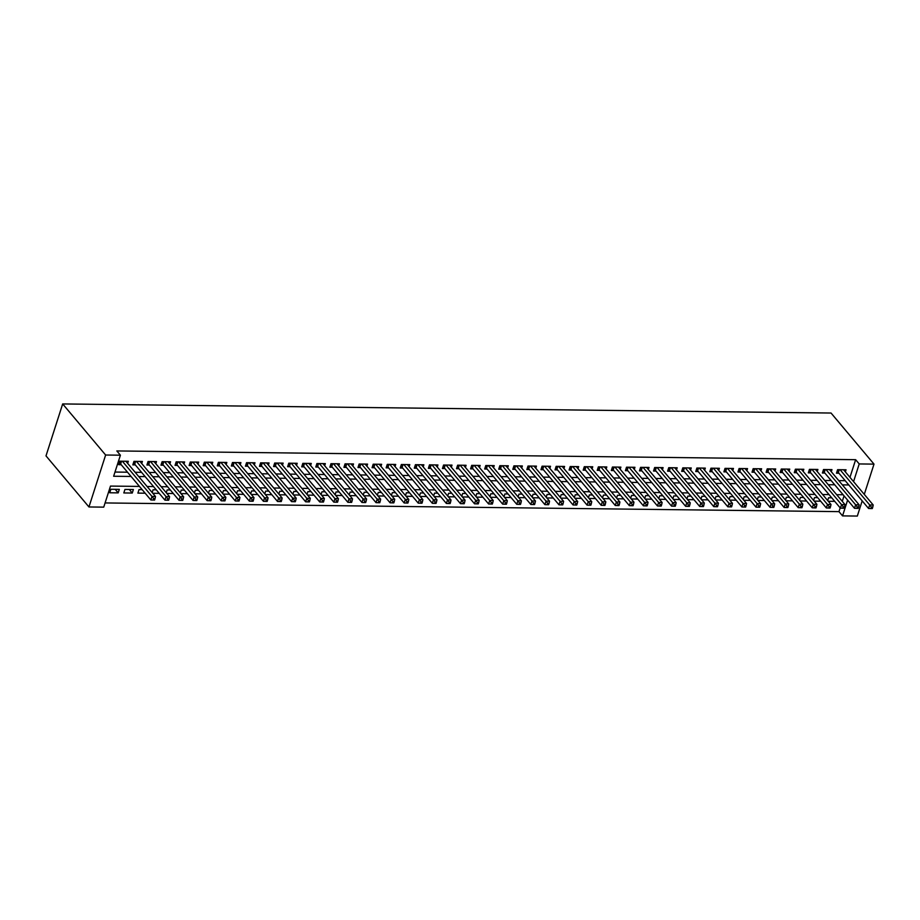 <?xml version="1.0" encoding="UTF-8"?>
<svg xmlns="http://www.w3.org/2000/svg" width="920" height="920" viewBox="0 0 920 920"><rect width="100%" height="100%" fill="white"/><g stroke="black" fill="none" stroke-linecap="round" stroke-linejoin="round"><path stroke-width="1.38" d="M139.46 486.416L110.492 486.082L103.73 507.138L88.952 506.966L46 455.883L62.675 403.937L831.047 413.034L874 464.117L859.222 463.944L855.646 459.69L116.828 450.938L120.405 455.193L113.643 476.249L131.088 476.456M862.189 500.882L857.325 516.062L842.547 515.89L847.607 500.112M105.075 502.941L838.971 511.635L842.547 515.89M127.661 463.381L128.328 461.288L119.887 461.184L118.76 464.692L121.221 464.726M141.726 463.553L142.404 461.449L133.963 461.357L132.837 464.864L135.297 464.899M155.802 463.714L156.48 461.621L148.039 461.518L146.912 465.025L149.373 465.06M169.878 463.887L170.545 461.782L162.104 461.69L160.977 465.198L163.438 465.221M183.954 464.048L184.621 461.955L176.18 461.851L175.053 465.359L177.514 465.393M198.018 464.22L198.697 462.116L190.256 462.024L189.129 465.531L191.59 465.554M212.094 464.381L212.773 462.288L204.32 462.185L203.193 465.692L205.666 465.727M226.17 464.554L226.837 462.449L218.396 462.357L217.269 465.865L219.73 465.888M240.246 464.715L240.913 462.622L232.472 462.518L231.345 466.026L233.806 466.06M254.311 464.887L254.989 462.783L246.548 462.691L245.421 466.198L247.882 466.221M268.387 465.048L269.065 462.955L260.613 462.852L259.486 466.359L261.947 466.394M282.463 465.221L283.13 463.116L274.689 463.024L273.562 466.532L276.023 466.555M296.527 465.382L297.206 463.289L288.765 463.185L287.638 466.693L290.099 466.727M310.603 465.554L311.282 463.45L302.829 463.358L301.702 466.865L304.175 466.888M324.679 465.716L325.346 463.622L316.905 463.519L315.778 467.026L318.24 467.061M338.755 465.888L339.422 463.784L330.981 463.691L329.854 467.199L332.315 467.222M352.82 466.049L353.498 463.956L345.058 463.852L343.93 467.36L346.391 467.394M366.896 466.221L367.574 464.117L359.122 464.025L357.995 467.532L360.456 467.555M380.972 466.382L381.639 464.289L373.198 464.186L372.071 467.693L374.532 467.728M395.036 466.555L395.715 464.45L387.274 464.358L386.147 467.866L388.608 467.889M409.112 466.716L409.791 464.623L401.338 464.519L400.223 468.027L402.684 468.061M423.188 466.888L423.855 464.784L415.414 464.692L414.287 468.199L416.748 468.222M437.264 467.049L437.931 464.956L429.49 464.853L428.363 468.36L430.824 468.395M451.329 467.222L452.007 465.117L443.566 465.025L442.44 468.533L444.9 468.556M465.405 467.383L466.084 465.29L457.631 465.186L456.504 468.694L458.976 468.728M479.481 467.555L480.148 465.451L471.707 465.359L470.58 468.866L473.041 468.889M493.546 467.716L494.224 465.623L485.783 465.52L484.656 469.027L487.117 469.062M507.621 467.889L508.3 465.784L499.859 465.692L498.732 469.2L501.193 469.223M521.697 468.05L522.365 465.957L513.923 465.853L512.797 469.361L515.257 469.395M535.773 468.222L536.441 466.118L527.999 466.026L526.872 469.534L529.333 469.556M549.838 468.383L550.516 466.291L542.075 466.187L540.948 469.694L543.409 469.729M563.914 468.556L564.592 466.451L556.14 466.359L555.013 469.867L557.485 469.89M577.99 468.717L578.657 466.624L570.216 466.52L569.089 470.028L571.55 470.062M592.054 468.889L592.733 466.785L584.292 466.693L583.165 470.2L585.626 470.223M606.13 469.05L606.809 466.957L598.368 466.854L597.241 470.361L599.702 470.396M620.206 469.223L620.885 467.118L612.432 467.026L611.306 470.534L613.766 470.557M634.282 469.384L634.949 467.291L626.508 467.187L625.381 470.695L627.842 470.729M648.347 469.556L649.025 467.452L640.584 467.36L639.457 470.867L641.918 470.89M662.423 469.717L663.101 467.624L654.649 467.521L653.522 471.028L655.994 471.063M676.499 469.89L677.166 467.785L668.725 467.693L667.598 471.201L670.059 471.224M690.575 470.051L691.242 467.958L682.801 467.854L681.674 471.362L684.135 471.397M704.639 470.223L705.318 468.119L696.877 468.027L695.75 471.534L698.211 471.558M718.716 470.384L719.394 468.291L710.942 468.188L709.814 471.695L712.275 471.73M732.792 470.557L733.458 468.452L725.018 468.36L723.89 471.868L726.351 471.891M746.856 470.718L747.534 468.625L739.093 468.522L737.966 472.029L740.428 472.063M760.932 470.89L761.61 468.786L753.158 468.694L752.031 472.201L754.504 472.224M775.008 471.051L775.675 468.959L767.234 468.855L766.107 472.362L768.568 472.397M789.084 471.224L789.751 469.119L781.31 469.027L780.183 472.535L782.644 472.558M803.148 471.385L803.827 469.292L795.386 469.188L794.259 472.696L796.72 472.73M817.224 471.558L817.903 469.453L809.45 469.361L808.323 472.868L810.796 472.891M831.3 471.718L831.967 469.625L823.526 469.522L822.399 473.029L824.86 473.064M828.287 501.285L834.727 501.365M814.223 501.124L820.651 501.193M800.147 500.951L806.587 501.032M786.071 500.791L792.511 500.859M772.006 500.618L778.435 500.698M757.931 500.457L764.37 500.526M743.855 500.284L750.294 500.365M729.779 500.123L736.218 500.192M715.714 499.951L722.143 500.031M701.638 499.79L708.078 499.859M687.562 499.617L694.002 499.698M673.497 499.456L679.926 499.525M659.421 499.284L665.85 499.364M645.345 499.123L651.785 499.192M631.269 498.95L637.709 499.031M617.205 498.789L623.633 498.858M603.129 498.617L609.569 498.697M589.053 498.456L595.493 498.525M574.988 498.284L581.417 498.364M560.912 498.122L567.341 498.191M546.837 497.95L553.276 498.03M532.76 497.789L539.2 497.858M518.696 497.616L525.124 497.697M504.62 497.455L511.06 497.524M490.544 497.283L496.984 497.363M476.479 497.122L482.908 497.191M462.403 496.949L468.832 497.03M448.327 496.788L454.767 496.857M434.251 496.616L440.691 496.697M420.187 496.455L426.615 496.524M406.111 496.282L412.551 496.363M392.035 496.121L398.475 496.19M377.959 495.949L384.399 496.029M363.894 495.788L370.323 495.857M349.818 495.615L356.258 495.696M335.742 495.454L342.183 495.523M321.678 495.282L328.106 495.362M307.602 495.121L314.03 495.19M293.526 494.948L299.966 495.029M279.45 494.787L285.89 494.868M265.385 494.615L271.814 494.695M251.309 494.454L257.749 494.534M237.233 494.281L243.673 494.362M223.169 494.12L229.597 494.201M209.093 493.948L215.521 494.028M195.017 493.787L201.457 493.867M180.941 493.614L187.381 493.695M166.876 493.453L173.305 493.534M152.8 493.281L159.24 493.361M142.174 489.635L139.023 489.601L137.896 493.108L145.165 493.2M129.271 489.486L132.261 493.039L123.82 492.947L124.947 489.428L133.388 489.532L132.261 493.039M838.971 511.635L840.178 507.851M842.271 501.342L844.031 495.857M831.737 497.8L828.586 497.766L827.689 500.56M817.661 497.639L814.51 497.605L813.613 500.399M803.585 497.467L800.434 497.432L799.537 500.227M789.521 497.306L786.37 497.272L785.473 500.066M775.445 497.133L772.294 497.099L771.397 499.893M761.369 496.972L758.218 496.938L757.321 499.732M747.304 496.8L744.154 496.765L743.245 499.56M733.228 496.639L730.077 496.604L729.181 499.399M719.152 496.466L716.001 496.432L715.105 499.226M705.077 496.305L701.925 496.271L701.029 499.065M691.012 496.133L687.861 496.098L686.964 498.893M676.936 495.972L673.785 495.937L672.888 498.732M662.86 495.799L659.709 495.765L658.812 498.571M648.795 495.638L645.644 495.604L644.736 498.398M634.719 495.466L631.568 495.431L630.671 498.237M620.644 495.305L617.492 495.27L616.595 498.065M606.567 495.132L603.417 495.098L602.519 497.904M592.503 494.971L589.352 494.937L588.455 497.731M578.427 494.799L575.276 494.764L574.379 497.57M564.351 494.638L561.2 494.603L560.303 497.398M550.286 494.466L547.124 494.431L546.227 497.237M536.21 494.304L533.059 494.27L532.162 497.065M522.134 494.132L518.983 494.097L518.087 496.903M508.058 493.971L504.907 493.936L504.01 496.731M493.994 493.798L490.843 493.764L489.934 496.57M479.918 493.637L476.767 493.603L475.87 496.397M465.842 493.465L462.691 493.43L461.794 496.236M451.766 493.304L448.615 493.269L447.718 496.064M437.702 493.143L434.55 493.097L433.653 495.903M423.625 492.97L420.474 492.936L419.577 495.73M409.549 492.809L406.398 492.763L405.501 495.569M395.485 492.637L392.334 492.602L391.425 495.397M381.409 492.476L378.258 492.43L377.361 495.236M367.333 492.303L364.182 492.269L363.285 495.063M353.257 492.142L350.106 492.096L349.209 494.902M339.192 491.97L336.041 491.935L335.144 494.73M325.116 491.809L321.966 491.763L321.068 494.569M311.041 491.636L307.889 491.602L306.992 494.397M296.976 491.475L293.825 491.429L292.916 494.235M282.9 491.303L279.749 491.268L278.852 494.063M268.824 491.142L265.673 491.096L264.776 493.902M254.748 490.969L251.597 490.935L250.7 493.729M240.683 490.808L237.532 490.762L236.636 493.568M226.607 490.636L223.456 490.601L222.559 493.396M212.531 490.475L209.38 490.429L208.483 493.235M198.467 490.303L195.316 490.268L194.407 493.062M184.391 490.141L181.24 490.095L180.343 492.901M170.315 489.969L167.164 489.934L166.267 492.729M156.239 489.808L153.088 489.762L152.191 492.568M119.312 489.371L110.871 489.267L109.745 492.775L118.185 492.878L119.312 489.371M114.988 472.052L127.512 472.201M135.148 472.293L141.576 472.362M149.224 472.454L155.652 472.535M163.288 472.627L169.728 472.696M177.364 472.788L183.804 472.868M191.44 472.96L197.869 473.029M205.505 473.121L211.945 473.202M219.581 473.294L226.021 473.363M233.657 473.455L240.085 473.535M247.733 473.627L254.161 473.697M261.798 473.788L268.237 473.869M275.873 473.961L282.313 474.03M289.95 474.122L296.378 474.202M304.014 474.294L310.454 474.363M318.09 474.455L324.53 474.536M332.166 474.628L338.594 474.697M346.242 474.789L352.671 474.869M360.306 474.961L366.747 475.03M374.382 475.122L380.822 475.203M388.459 475.295L394.887 475.364M402.523 475.456L408.963 475.536M416.599 475.628L423.039 475.697M430.675 475.789L437.115 475.87M444.751 475.962L451.179 476.031M458.815 476.123L465.255 476.203M472.891 476.296L479.331 476.364M486.967 476.456L493.396 476.537M501.043 476.629L507.472 476.698M515.108 476.79L521.548 476.87M529.184 476.962L535.624 477.031M543.26 477.123L549.688 477.204M557.324 477.296L563.764 477.365M571.4 477.457L577.841 477.537M585.476 477.629L591.905 477.698M599.553 477.791L605.981 477.871M613.617 477.963L620.057 478.032M627.693 478.124L634.133 478.204M641.769 478.296L648.197 478.365M655.833 478.457L662.273 478.538M669.909 478.63L676.349 478.699M683.985 478.791L690.414 478.871M698.061 478.952L704.49 479.032M712.126 479.124L718.566 479.205M726.202 479.285L732.642 479.366M740.278 479.458L746.706 479.538M754.342 479.619L760.782 479.699M768.418 479.791L774.858 479.872M782.494 479.952L788.923 480.033M796.57 480.125L802.999 480.205M810.635 480.286L817.075 480.366M824.711 480.458L831.151 480.539M838.787 480.619L845.216 480.7M849.965 477.353L855.646 459.69M845.365 471.891L846.043 469.786L837.602 469.683L836.475 473.202L838.936 473.225M120.405 455.193L105.627 455.02L62.675 403.937M105.627 455.02L88.952 506.966M843.099 494.753L836.671 494.684M829.035 494.592L822.595 494.511M814.959 494.419L808.519 494.35M800.883 494.258L794.454 494.178M786.818 494.086L780.379 494.017M772.742 493.925L766.303 493.844M758.666 493.752L752.238 493.683M744.591 493.591L738.162 493.511M730.526 493.419L724.086 493.35M716.45 493.258L710.01 493.178M702.374 493.085L695.945 493.016M688.309 492.924L681.869 492.844M674.233 492.752L667.793 492.683M660.157 492.591L653.717 492.51M646.081 492.418L639.653 492.349M632.017 492.257L625.577 492.177M617.941 492.085L611.501 492.016M603.865 491.924L597.436 491.843M589.789 491.751L583.36 491.682M575.724 491.591L569.284 491.51M561.648 491.418L555.208 491.349M547.572 491.257L541.144 491.176M533.508 491.084L527.068 491.015M519.432 490.923L512.992 490.843M505.356 490.751L498.928 490.682M491.28 490.59L484.851 490.509M477.216 490.417L470.775 490.348M463.139 490.256L456.699 490.176M449.063 490.084L442.635 490.015M434.999 489.923L428.559 489.842M420.923 489.75L414.483 489.681M406.847 489.589L400.418 489.509M392.771 489.417L386.342 489.348M378.706 489.256L372.266 489.175M364.63 489.083L358.19 489.014M350.554 488.922L344.126 488.842M336.49 488.75L330.05 488.681M322.414 488.589L315.974 488.508M308.338 488.416L301.898 488.347M294.262 488.255L287.833 488.175M280.197 488.083L273.757 488.014M266.121 487.922L259.681 487.841M252.045 487.749L245.617 487.68M237.969 487.588L231.541 487.508M223.905 487.416L217.465 487.347M209.829 487.255L203.389 487.174M195.753 487.082L189.324 487.013M181.689 486.921L175.248 486.841M167.612 486.749L161.172 486.68M153.536 486.588L147.108 486.507M864.282 494.385L874 464.117M853.553 481.62L859.222 463.944M138.724 476.548L145.165 476.617M152.8 476.709L159.229 476.79M166.865 476.882L173.305 476.951M180.941 477.043L187.381 477.123M195.017 477.216L201.457 477.284M209.093 477.376L215.521 477.457M223.157 477.549L229.597 477.618M237.233 477.71L243.673 477.791M251.309 477.882L257.738 477.951M265.385 478.043L271.814 478.124M279.45 478.216L285.89 478.285M293.526 478.377L299.966 478.457M307.602 478.549L314.03 478.618M321.666 478.71L328.106 478.791M335.742 478.883L342.183 478.952M349.818 479.044L356.247 479.124M363.894 479.216L370.323 479.285M377.959 479.377L384.399 479.458M392.035 479.55L398.475 479.619M406.111 479.711L412.539 479.791M420.175 479.883L426.615 479.952M434.251 480.044L440.691 480.125M448.327 480.217L454.756 480.286M462.403 480.378L468.832 480.458M476.468 480.55L482.908 480.619M490.544 480.711L496.984 480.792M504.62 480.884L511.048 480.953M518.684 481.045L525.124 481.125M532.76 481.217L539.2 481.286M546.837 481.378L553.265 481.459M560.912 481.551L567.341 481.62M574.977 481.712L581.417 481.792M589.053 481.884L595.493 481.953M603.129 482.046L609.557 482.126M617.193 482.218L623.633 482.287M631.269 482.379L637.709 482.459M645.345 482.551L651.785 482.62M659.421 482.712L665.85 482.793M673.486 482.885L679.926 482.954M687.562 483.046L694.002 483.126M701.638 483.218L708.067 483.287M715.714 483.379L722.143 483.46M729.779 483.552L736.218 483.621M743.855 483.713L750.294 483.793M757.931 483.885L764.359 483.954M771.995 484.046L778.435 484.127M786.071 484.219L792.511 484.288M800.147 484.38L806.575 484.46M814.223 484.553L820.651 484.621M828.287 484.713L834.727 484.794M842.363 484.886L848.803 484.955M115.195 489.313L118.185 492.878M839.27 469.706L838.361 472.546L868.572 508.472L869.699 504.965L840.063 469.717M871.343 507.138L870.895 508.541L872.298 508.553L872.758 507.15L871.343 507.138L869.699 504.965L873.218 504.999L843.582 469.763M838.361 472.546A1.644 0.724 17.8 0 0 837.994 472.224L837.005 471.558M868.572 508.472L870.895 508.541M872.758 507.15L873.218 504.999M825.206 469.545L824.285 472.385L854.496 508.3L855.623 504.792L825.987 469.556M857.268 506.966L856.819 508.369L858.233 508.392L858.682 506.989L857.268 506.966L855.623 504.792L859.142 504.838L829.506 469.591M824.285 472.385A1.644 0.724 17.8 0 0 823.918 472.063L822.928 471.397M854.496 508.3L856.819 508.369M858.682 506.989L859.142 504.838M811.13 469.372L810.221 472.213L840.42 508.139L841.547 504.631L811.923 469.384M843.203 506.805L842.755 508.208L844.157 508.219L844.606 506.816L843.203 506.805L841.547 504.631L845.066 504.666L815.43 469.43M810.221 472.213A1.644 0.724 17.8 0 0 809.853 471.891L808.852 471.224M840.42 508.139L842.755 508.208M844.606 506.816L845.066 504.666M797.053 469.211L796.145 472.052L826.356 507.966L827.482 504.459L797.847 469.223M829.127 506.632L828.678 508.035L830.081 508.058L830.53 506.655L829.127 506.632L827.482 504.459L831.001 504.505L801.366 469.257M796.145 472.052A1.644 0.724 17.8 0 0 795.777 471.73L794.776 471.063M826.356 507.966L828.678 508.035M830.53 506.655L831.001 504.505M782.989 469.039L782.069 471.879L812.279 507.805L813.406 504.298L783.771 469.05M815.051 506.471L814.602 507.874L816.005 507.886L816.466 506.483L815.051 506.471L813.406 504.298L816.925 504.332L787.29 469.096M782.069 471.879A1.644 0.724 17.8 0 0 781.701 471.558L780.712 470.89M812.279 507.805L814.602 507.874M816.466 506.483L816.925 504.332M768.913 468.878L768.005 471.718L798.203 507.633L799.331 504.125L769.695 468.889M800.986 506.299L800.526 507.702L801.941 507.725L802.389 506.322L800.986 506.299L799.331 504.125L802.849 504.171L773.214 468.924M768.005 471.718A1.644 0.724 17.8 0 0 767.625 471.397L766.636 470.729M798.203 507.633L800.526 507.702M802.389 506.322L802.849 504.171M754.837 468.705L753.928 471.546L784.139 507.472L785.266 503.964L755.63 468.717M786.91 506.138L786.462 507.541L787.865 507.553L788.313 506.149L786.91 506.138L785.266 503.964L788.773 503.999L759.149 468.763M753.928 471.546A1.644 0.724 17.8 0 0 753.56 471.224L752.56 470.557M784.139 507.472L786.462 507.541M788.313 506.149L788.773 503.999M740.761 468.544L739.852 471.385L770.063 507.299L771.19 503.792L741.554 468.556M772.834 505.966L772.386 507.368L773.789 507.391L774.249 505.988L772.834 505.966L771.19 503.792L774.709 503.838L745.073 468.591M739.852 471.385A1.644 0.724 17.8 0 0 739.484 471.063L738.484 470.396M770.063 507.299L772.386 507.368M774.249 505.988L774.709 503.838M726.696 468.372L725.776 471.212L755.987 507.138L757.114 503.631L727.478 468.383M758.758 505.804L758.31 507.207L759.724 507.219L760.173 505.816L758.758 505.804L757.114 503.631L760.633 503.666L730.997 468.429M725.776 471.212A1.644 0.724 17.8 0 0 725.408 470.89L724.419 470.223M755.987 507.138L758.31 507.207M760.173 505.816L760.633 503.666M712.62 468.211L711.712 471.051L741.911 506.966L743.038 503.458L713.402 468.222M744.694 505.632L744.245 507.035L745.648 507.058L746.097 505.655L744.694 505.632L743.038 503.458L746.557 503.504L716.921 468.257M711.712 471.051A1.644 0.724 17.8 0 0 711.344 470.729L710.344 470.062M741.911 506.966L744.245 507.035M746.097 505.655L746.557 503.504M698.544 468.038L697.636 470.879L727.846 506.805L728.973 503.297L699.338 468.05M730.618 505.471L730.169 506.874L731.572 506.885L732.021 505.482L730.618 505.471L728.973 503.297L732.492 503.332L702.857 468.096M697.636 470.879A1.644 0.724 17.8 0 0 697.268 470.557L696.268 469.89M727.846 506.805L730.169 506.874M732.021 505.482L732.492 503.332M684.469 467.877L683.56 470.718L713.77 506.632L714.897 503.125L685.262 467.889M716.542 505.298L716.094 506.701L717.496 506.724L717.956 505.322L716.542 505.298L714.897 503.125L718.417 503.171L688.781 467.923M683.56 470.718A1.644 0.724 17.8 0 0 683.192 470.396L682.203 469.729M713.77 506.632L716.094 506.701M717.956 505.322L718.417 503.171M670.404 467.705L669.495 470.546L699.694 506.471L700.821 502.964L671.186 467.716M702.477 505.137L702.018 506.541L703.432 506.552L703.88 505.149L702.477 505.137L700.821 502.964L704.341 502.998L674.705 467.762M669.495 470.546A1.644 0.724 17.8 0 0 669.116 470.223L668.127 469.556M699.694 506.471L702.018 506.541M703.88 505.149L704.341 502.998M656.328 467.544L655.419 470.384L685.63 506.299L686.757 502.791L657.121 467.555M688.401 504.965L687.953 506.368L689.356 506.391L689.804 504.988L688.401 504.965L686.757 502.791L690.264 502.837L660.64 467.59M655.419 470.384A1.644 0.724 17.8 0 0 655.051 470.062L654.051 469.395M685.63 506.299L687.953 506.368M689.804 504.988L690.264 502.837M642.252 467.371L641.344 470.212L671.554 506.138L672.681 502.63L643.045 467.383M674.325 504.804L673.877 506.207L675.28 506.218L675.728 504.815L674.325 504.804L672.681 502.63L676.2 502.665L646.564 467.429M641.344 470.212A1.644 0.724 17.8 0 0 640.976 469.89L639.975 469.223M671.554 506.138L673.877 506.207M675.728 504.815L676.2 502.665M628.188 467.21L627.268 470.051L657.478 505.966L658.605 502.458L628.969 467.222M660.249 504.631L659.801 506.034L661.216 506.057L661.664 504.654L660.249 504.631L658.605 502.458L662.124 502.504L632.488 467.256M627.268 470.051A1.644 0.724 17.8 0 0 626.899 469.729L625.91 469.062M657.478 505.966L659.801 506.034M661.664 504.654L662.124 502.504M614.111 467.038L613.203 469.878L643.402 505.804L644.529 502.297L614.894 467.049M646.185 504.47L645.725 505.873L647.139 505.885L647.588 504.482L646.185 504.47L644.529 502.297L648.048 502.331L618.412 467.095M613.203 469.878A1.644 0.724 17.8 0 0 612.835 469.556L611.834 468.889M643.402 505.804L645.725 505.873M647.588 504.482L648.048 502.331M600.035 466.877L599.127 469.717L629.337 505.632L630.464 502.124L600.829 466.888M632.109 504.298L631.66 505.701L633.063 505.724L633.512 504.321L632.109 504.298L630.464 502.124L633.983 502.171L604.348 466.923M599.127 469.717A1.644 0.724 17.8 0 0 598.759 469.395L597.758 468.728M629.337 505.632L631.66 505.701M633.512 504.321L633.983 502.171M585.959 466.704L585.051 469.545L615.261 505.471L616.388 501.963L586.753 466.716M618.033 504.137L617.584 505.54L618.987 505.551L619.447 504.148L618.033 504.137L616.388 501.963L619.907 501.998L590.272 466.762M585.051 469.545A1.644 0.724 17.8 0 0 584.683 469.223L583.694 468.556M615.261 505.471L617.584 505.54M619.447 504.148L619.907 501.998M571.895 466.543L570.975 469.384L601.185 505.298L602.312 501.791L572.677 466.555M603.969 503.964L603.508 505.367L604.923 505.39L605.371 503.987L603.969 503.964L602.312 501.791L605.831 501.837L576.196 466.589M570.975 469.384A1.644 0.724 17.8 0 0 570.607 469.062L569.618 468.395M601.185 505.298L603.508 505.367M605.371 503.987L605.831 501.837M557.819 466.371L556.91 469.211L587.109 505.137L588.236 501.63L558.612 466.382M589.893 503.803L589.444 505.206L590.847 505.218L591.295 503.815L589.893 503.803L588.236 501.63L591.755 501.664L562.12 466.428M556.91 469.211A1.644 0.724 17.8 0 0 556.542 468.889L555.542 468.222M587.109 505.137L589.444 505.206M591.295 503.815L591.755 501.664M543.743 466.21L542.834 469.05L573.045 504.965L574.172 501.457L544.536 466.221M575.816 503.631L575.368 505.034L576.771 505.057L577.219 503.654L575.816 503.631L574.172 501.457L577.691 501.503L548.055 466.256M542.834 469.05A1.644 0.724 17.8 0 0 542.466 468.728L541.466 468.061M573.045 504.965L575.368 505.034M577.219 503.654L577.691 501.503M529.678 466.037L528.759 468.878L558.969 504.804L560.096 501.296L530.46 466.049M561.74 503.47L561.292 504.873L562.707 504.884L563.155 503.481L561.74 503.47L560.096 501.296L563.615 501.331L533.979 466.095M528.759 468.878A1.644 0.724 17.8 0 0 528.39 468.556L527.401 467.889M558.969 504.804L561.292 504.873M563.155 503.481L563.615 501.331M515.602 465.876L514.694 468.717L544.893 504.643L546.02 501.124L516.384 465.888M547.676 503.297L547.216 504.7L548.63 504.723L549.079 503.32L547.676 503.297L546.02 501.124L549.539 501.17L519.903 465.922M514.694 468.717A1.644 0.724 17.8 0 0 514.326 468.395L513.325 467.728M544.893 504.643L547.216 504.7M549.079 503.32L549.539 501.17M501.526 465.704L500.618 468.544L530.828 504.47L531.955 500.963L502.32 465.716M533.6 503.136L533.151 504.539L534.554 504.551L535.003 503.148L533.6 503.136L531.955 500.963L535.474 500.997L505.839 465.761M500.618 468.544A1.644 0.724 17.8 0 0 500.25 468.222L499.249 467.555M530.828 504.47L533.151 504.539M535.003 503.148L535.474 500.997M487.45 465.543L486.542 468.383L516.752 504.309L517.879 500.791L488.244 465.554M519.524 502.964L519.075 504.367L520.478 504.39L520.938 502.987L519.524 502.964L517.879 500.791L521.398 500.836L491.763 465.589M486.542 468.383A1.644 0.724 17.8 0 0 486.174 468.061L485.185 467.394M516.752 504.309L519.075 504.367M520.938 502.987L521.398 500.836M473.386 465.37L472.466 468.211L502.676 504.137L503.803 500.629L474.168 465.382M505.448 502.803L504.999 504.206L506.414 504.217L506.862 502.815L505.448 502.803L503.803 500.629L507.322 500.664L477.687 465.428M472.466 468.211A1.644 0.724 17.8 0 0 472.098 467.889L471.109 467.222M502.676 504.137L504.999 504.206M506.862 502.815L507.322 500.664M459.31 465.209L458.401 468.05L488.6 503.976L489.727 500.457L460.103 465.221M491.383 502.63L490.935 504.034L492.338 504.056L492.786 502.653L491.383 502.63L489.727 500.457L493.246 500.503L463.611 465.255M458.401 468.05A1.644 0.724 17.8 0 0 458.034 467.728L457.033 467.061M488.6 503.976L490.935 504.034M492.786 502.653L493.246 500.503M445.234 465.037L444.325 467.877L474.536 503.803L475.663 500.296L446.027 465.048M477.308 502.469L476.859 503.872L478.262 503.884L478.71 502.481L477.308 502.469L475.663 500.296L479.182 500.33L449.546 465.094M444.325 467.877A1.644 0.724 17.8 0 0 443.957 467.555L442.957 466.888M474.536 503.803L476.859 503.872M478.71 502.481L479.182 500.33M431.169 464.876L430.249 467.716L460.46 503.642L461.587 500.123L431.952 464.887M463.231 502.297L462.783 503.7L464.186 503.723L464.646 502.32L463.231 502.297L461.587 500.123L465.106 500.169L435.47 464.922M430.249 467.716A1.644 0.724 17.8 0 0 429.881 467.394L428.892 466.727M460.46 503.642L462.783 503.7M464.646 502.32L465.106 500.169M417.093 464.703L416.185 467.544L446.384 503.47L447.511 499.962L417.875 464.715M449.167 502.136L448.707 503.539L450.121 503.55L450.57 502.147L449.167 502.136L447.511 499.962L451.03 499.997L421.394 464.761M416.185 467.544A1.644 0.724 17.8 0 0 415.805 467.222L414.816 466.566M446.384 503.47L448.707 503.539M450.57 502.147L451.03 499.997M403.017 464.542L402.109 467.383L432.319 503.309L433.447 499.79L403.811 464.554M435.091 501.963L434.642 503.366L436.046 503.389L436.494 501.986L435.091 501.963L433.447 499.79L436.966 499.836L407.33 464.588M402.109 467.383A1.644 0.724 17.8 0 0 401.741 467.061L400.74 466.394M432.319 503.309L434.642 503.366M436.494 501.986L436.966 499.836M388.941 464.37L388.033 467.21L418.243 503.136L419.37 499.629L389.735 464.381M421.015 501.803L420.566 503.205L421.969 503.217L422.429 501.814L421.015 501.803L419.37 499.629L422.889 499.663L393.254 464.428M388.033 467.21A1.644 0.724 17.8 0 0 387.665 466.888L386.664 466.233M418.243 503.136L420.566 503.205M422.429 501.814L422.889 499.663M374.877 464.209L373.957 467.049L404.167 502.975L405.294 499.456L375.659 464.22M406.939 501.63L406.49 503.033L407.905 503.056L408.353 501.653L406.939 501.63L405.294 499.456L408.813 499.502L379.178 464.255M373.957 467.049A1.644 0.724 17.8 0 0 373.589 466.727L372.6 466.06M404.167 502.975L406.49 503.033M408.353 501.653L408.813 499.502M360.801 464.036L359.892 466.877L390.091 502.803L391.218 499.296L361.583 464.048M392.874 501.469L392.426 502.872L393.829 502.883L394.277 501.48L392.874 501.469L391.218 499.296L394.737 499.33L365.102 464.094M359.892 466.877A1.644 0.724 17.8 0 0 359.524 466.555L358.524 465.899M390.091 502.803L392.426 502.872M394.277 501.48L394.737 499.33M346.725 463.875L345.816 466.716L376.027 502.642L377.154 499.123L347.518 463.887M378.798 501.296L378.35 502.699L379.753 502.722L380.202 501.319L378.798 501.296L377.154 499.123L380.673 499.169L351.037 463.921M345.816 466.716A1.644 0.724 17.8 0 0 345.448 466.394L344.448 465.727M376.027 502.642L378.35 502.699M380.202 501.319L380.673 499.169M332.66 463.703L331.74 466.543L361.951 502.469L363.078 498.962L333.442 463.714M364.722 501.135L364.274 502.538L365.677 502.55L366.137 501.147L364.722 501.135L363.078 498.962L366.597 499.008L336.961 463.76M331.74 466.543A1.644 0.724 17.8 0 0 331.372 466.221L330.384 465.566M361.951 502.469L364.274 502.538M366.137 501.147L366.597 499.008M318.584 463.542L317.676 466.382L347.875 502.308L349.002 498.789L319.366 463.553M350.658 500.963L350.198 502.366L351.612 502.389L352.061 500.986L350.658 500.963L349.002 498.789L352.521 498.835L322.885 463.588M317.676 466.382A1.644 0.724 17.8 0 0 317.296 466.06L316.308 465.393M347.875 502.308L350.198 502.366M352.061 500.986L352.521 498.835M304.509 463.369L303.6 466.21L333.81 502.136L334.938 498.628L305.302 463.381M336.582 500.802L336.133 502.205L337.536 502.216L337.985 500.813L336.582 500.802L334.938 498.628L338.445 498.674L308.821 463.427M303.6 466.21A1.644 0.724 17.8 0 0 303.232 465.888L302.231 465.232M333.81 502.136L336.133 502.205M337.985 500.813L338.445 498.674M290.433 463.209L289.524 466.049L319.734 501.975L320.861 498.456L291.226 463.22M322.506 500.629L322.058 502.032L323.46 502.055L323.909 500.652L322.506 500.629L320.861 498.456L324.38 498.502L294.745 463.254M289.524 466.049A1.644 0.724 17.8 0 0 289.156 465.727L288.155 465.06M319.734 501.975L322.058 502.032M323.909 500.652L324.38 498.502M276.368 463.036L275.448 465.876L305.659 501.803L306.785 498.295L277.15 463.047M308.43 500.468L307.981 501.871L309.396 501.883L309.844 500.48L308.43 500.468L306.785 498.295L310.304 498.341L280.669 463.093M275.448 465.876A1.644 0.724 17.8 0 0 275.08 465.554L274.091 464.899M305.659 501.803L307.981 501.871M309.844 500.48L310.304 498.341M262.292 462.875L261.383 465.716L291.582 501.641L292.709 498.122L263.074 462.886M294.365 500.296L293.905 501.699L295.32 501.722L295.768 500.319L294.365 500.296L292.709 498.122L296.228 498.168L266.593 462.921M261.383 465.716A1.644 0.724 17.8 0 0 261.015 465.393L260.015 464.726M291.582 501.641L293.905 501.699M295.768 500.319L296.228 498.168M248.216 462.702L247.308 465.543L277.518 501.469L278.645 497.961L249.009 462.714M280.289 500.135L279.841 501.538L281.244 501.549L281.692 500.147L280.289 500.135L278.645 497.961L282.164 498.007L252.528 462.76M247.308 465.543A1.644 0.724 17.8 0 0 246.939 465.221L245.939 464.565M277.518 501.469L279.841 501.538M281.692 500.147L282.164 498.007M234.14 462.541L233.231 465.382L263.442 501.308L264.569 497.789L234.933 462.553M266.214 499.962L265.765 501.365L267.168 501.388L267.628 499.985L266.214 499.962L264.569 497.789L268.088 497.835L238.452 462.587M233.231 465.382A1.644 0.724 17.8 0 0 232.863 465.06L231.874 464.393M263.442 501.308L265.765 501.365M267.628 499.985L268.088 497.835M220.075 462.369L219.167 465.209L249.366 501.135L250.493 497.628L220.857 462.38M252.149 499.801L251.689 501.204L253.103 501.216L253.552 499.813L252.149 499.801L250.493 497.628L254.012 497.674L224.376 462.426M219.167 465.209A1.644 0.724 17.8 0 0 218.787 464.899L217.798 464.232M249.366 501.135L251.689 501.204M253.552 499.813L254.012 497.674M205.999 462.208L205.091 465.048L235.302 500.974L236.428 497.455L206.793 462.219M238.073 499.629L237.624 501.032L239.027 501.055L239.476 499.652L238.073 499.629L236.428 497.455L239.936 497.501L210.312 462.254M205.091 465.048A1.644 0.724 17.8 0 0 204.723 464.726L203.722 464.059M235.302 500.974L237.624 501.032M239.476 499.652L239.936 497.501M191.923 462.035L191.015 464.876L221.225 500.802L222.352 497.294L192.717 462.047M223.997 499.468L223.548 500.871L224.952 500.882L225.4 499.479L223.997 499.468L222.352 497.294L225.871 497.341L196.236 462.093M191.015 464.876A1.644 0.724 17.8 0 0 190.647 464.565L189.646 463.898M221.225 500.802L223.548 500.871M225.4 499.479L225.871 497.341M177.859 461.874L176.939 464.715L207.149 500.641L208.276 497.122L178.641 461.886M209.921 499.296L209.472 500.698L210.887 500.721L211.335 499.318L209.921 499.296L208.276 497.122L211.795 497.168L182.16 461.921M176.939 464.715A1.644 0.724 17.8 0 0 176.571 464.393L175.582 463.726M207.149 500.641L209.472 500.698M211.335 499.318L211.795 497.168M163.783 461.702L162.874 464.542L193.073 500.468L194.2 496.961L164.565 461.713M195.856 499.134L195.396 500.537L196.811 500.549L197.259 499.146L195.856 499.134L194.2 496.961L197.719 497.007L168.084 461.759M162.874 464.542A1.644 0.724 17.8 0 0 162.506 464.232L161.506 463.565M193.073 500.468L195.396 500.537M197.259 499.146L197.719 497.007M149.707 461.541L148.798 464.381L179.009 500.307L180.136 496.788L150.5 461.553M181.78 498.962L181.332 500.365L182.735 500.388L183.183 498.985L181.78 498.962L180.136 496.788L183.655 496.834L154.019 461.587M148.798 464.381A1.644 0.724 17.8 0 0 148.43 464.059L147.43 463.392M179.009 500.307L181.332 500.365M183.183 498.985L183.655 496.834M135.631 461.368L134.722 464.209L164.933 500.135L166.06 496.627L136.424 461.38M167.704 498.801L167.256 500.204L168.659 500.216L169.119 498.812L167.704 498.801L166.06 496.627L169.579 496.673L139.944 461.426M134.722 464.209A1.644 0.724 17.8 0 0 134.355 463.898L133.365 463.231M164.933 500.135L167.256 500.204M169.119 498.812L169.579 496.673M121.566 461.207L120.646 464.048L150.857 499.974L151.984 496.455L122.348 461.219M153.629 498.628L153.18 500.031L154.594 500.054L155.043 498.651L153.629 498.628L151.984 496.455L155.503 496.501L125.867 461.253M120.646 464.048A1.644 0.724 17.8 0 0 120.278 463.726L119.289 463.059M150.857 499.974L153.18 500.031M155.043 498.651L155.503 496.501M838.81 469.706L837.994 472.224M824.734 469.534L823.918 472.063M810.658 469.372L809.853 471.891M796.582 469.2L795.777 471.73M782.518 469.039L781.701 471.558M768.442 468.866L767.625 471.397M754.365 468.705L753.56 471.224M740.301 468.533L739.484 471.063M726.225 468.372L725.408 470.89M712.149 468.199L711.344 470.729M698.073 468.038L697.268 470.557M684.008 467.866L683.192 470.396M669.932 467.705L669.116 470.223M655.856 467.532L655.051 470.062M641.78 467.371L640.976 469.89M627.716 467.199L626.899 469.729M613.64 467.038L612.835 469.556M599.564 466.865L598.759 469.395M585.499 466.704L584.683 469.223M571.423 466.532L570.607 469.062M557.347 466.371L556.542 468.889M543.271 466.198L542.466 468.728M529.207 466.037L528.39 468.556M515.131 465.865L514.326 468.395M501.055 465.704L500.25 468.222M486.99 465.531L486.174 468.061M472.914 465.37L472.098 467.889M458.838 465.198L458.034 467.728M444.762 465.037L443.957 467.555M430.698 464.864L429.881 467.394M416.622 464.703L415.805 467.222M402.546 464.531L401.741 467.061M388.481 464.37L387.665 466.888M374.405 464.197L373.589 466.727M360.329 464.036L359.524 466.555M346.253 463.864L345.448 466.394M332.189 463.703L331.372 466.221M318.113 463.53L317.296 466.06M304.037 463.369L303.232 465.888M289.972 463.197L289.156 465.727M275.897 463.036L275.08 465.554M261.82 462.863L261.015 465.393M247.744 462.702L246.939 465.221M233.68 462.53L232.863 465.06M219.604 462.369L218.787 464.899M205.528 462.197L204.723 464.726M191.452 462.035L190.647 464.565M177.387 461.863L176.571 464.393M163.311 461.702L162.506 464.232M149.236 461.529L148.43 464.059M135.171 461.368L134.355 463.898M121.095 461.207L120.278 463.726"/></g></svg>
